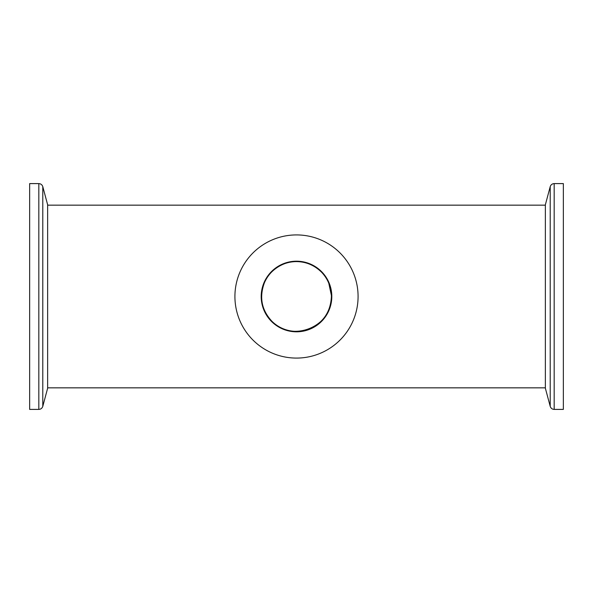 <?xml version="1.0" encoding="UTF-8"?>
<svg xmlns="http://www.w3.org/2000/svg" width="593" height="593" viewBox="0 0 593 593"><rect width="100%" height="100%" fill="white"/><g stroke="black" fill="none" stroke-linecap="round" stroke-linejoin="round"><path stroke-width="0.89" d="M321.591 272.246C314.535 265.271 306.173 261.721 296.5 261.602C283.106 261.202 268.963 270.719 264.315 283.009C259.111 297.382 261.617 310.109 271.846 321.191C281.519 331.072 297.011 334.185 309.983 328.685C323.541 322.325 330.679 311.599 331.398 296.5A34.898 34.898 0 0 1 279.051 326.721A34.898 34.898 0 0 1 279.051 266.279A34.898 34.898 0 0 1 331.398 296.5A34.898 34.898 0 0 0 296.5 261.602C308.82 261.305 322.036 269.229 327.44 280.356M331.398 296.448C331.205 287.39 328.211 279.622 322.422 273.136M328.796 283.284L331.376 295.358M331.383 297.352C332.339 326.854 291.497 343.088 271.846 321.198C261.617 310.109 259.111 297.382 264.322 283.002C269.059 270.616 283.076 261.246 296.5 261.602A34.898 34.898 0 0 0 261.602 296.5A34.898 34.898 0 0 0 296.5 331.398A34.898 34.898 0 0 0 331.398 296.5M563.35 183.6L563.35 409.4L554.181 409.4L554.181 183.6L563.35 183.6M550.215 186.647L550.215 406.353L545.367 388.252L545.367 204.748L550.215 186.647C550.86 184.749 552.187 183.734 554.181 183.6M296.5 261.194A35.306 35.306 0 0 1 327.077 314.157A35.306 35.306 0 0 1 265.923 314.157A35.306 35.306 0 0 1 296.5 261.194M296.5 234.917A61.583 61.583 0 0 0 243.167 327.292A61.583 61.583 0 0 0 349.833 327.292A61.583 61.583 0 0 0 296.5 234.917M38.819 409.4L29.65 409.4L29.65 183.6L38.819 183.6C40.813 183.734 42.14 184.749 42.785 186.647L42.785 406.353C42.14 408.258 40.821 409.274 38.819 409.4L38.819 183.6M42.785 406.353L47.633 388.252L47.633 204.748L42.785 186.647M47.633 387.844L545.367 387.844M47.633 205.156L545.367 205.156M550.215 406.353C550.86 408.258 552.179 409.274 554.181 409.4"/></g></svg>
